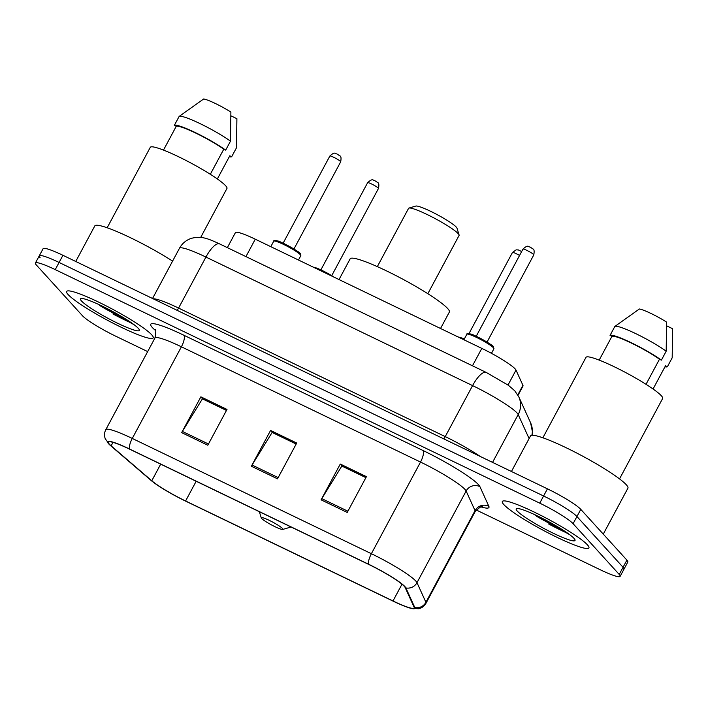 <?xml version="1.0" encoding="UTF-8"?>
<svg xmlns="http://www.w3.org/2000/svg" width="708" height="708" viewBox="0 0 708 708"><rect width="100%" height="100%" fill="white"/><g stroke="black" fill="none" stroke-linecap="round" stroke-linejoin="round"><path stroke-width="1.06" d="M227.356 247.65L235.419 232.613A30.701 3.797 28.2 0 1 255.269 239.189L481.812 348.389A30.701 3.797 28.2 0 1 516.008 370.107L522.929 385.329A30.701 3.797 28.2 0 1 522.991 386.046L518.026 395.312M535.372 515.415A40.94 5.062 -151.8 0 0 562.453 529.726A40.94 5.062 -151.8 0 1 535.372 515.415M99.669 305.396A40.94 5.062 -151.8 0 0 126.75 319.697A40.94 5.062 -151.8 0 1 99.669 305.396M476.245 509.981L600.278 569.772A30.701 3.797 -151.8 0 0 620.128 576.347L627.81 562.028A30.701 3.797 -151.8 0 0 626.89 560.116L580.781 509.371A30.701 3.797 -151.8 0 0 547.434 488.839L62.932 255.296A30.701 3.797 -151.8 0 0 43.082 248.72L39.241 255.88A30.701 3.797 -151.8 0 0 40.152 257.783M620.128 576.347A30.701 3.797 -151.8 0 0 619.217 574.436L573.099 523.69A30.701 3.797 -151.8 0 0 539.753 503.158L55.251 269.615L59.091 262.456A30.701 3.797 -151.8 0 0 39.241 255.88A30.701 3.797 -151.8 0 1 59.091 262.456L543.594 495.998L59.091 262.456L62.932 255.296M573.099 523.69L576.94 516.53A30.701 3.797 -151.8 0 0 543.594 495.998A30.701 3.797 -151.8 0 1 576.94 516.53L623.058 567.276L576.94 516.53L580.781 509.371M623.969 569.188A30.701 3.797 -151.8 0 0 623.058 567.276A30.701 3.797 -151.8 0 1 623.969 569.188M68.083 294.519A49.126 6.071 -151.8 0 0 114.307 323.83A49.126 6.071 -151.8 0 0 153.202 337.893A49.126 6.071 -151.8 0 0 151.742 334.84A49.126 6.071 -151.8 0 0 105.519 305.537A49.126 6.071 -151.8 0 0 66.623 291.466A49.126 6.071 -151.8 0 0 68.083 294.519A49.126 6.071 -151.8 0 0 114.307 323.83A49.126 6.071 -151.8 0 0 153.202 337.893A49.126 6.071 -151.8 0 0 151.742 334.84A49.126 6.071 -151.8 0 0 105.519 305.537A49.126 6.071 -151.8 0 0 66.623 291.466A49.126 6.071 -151.8 0 0 68.083 294.519M112.953 313.971A49.126 6.071 -151.8 0 0 132.582 323.609A49.126 6.071 -151.8 0 1 112.953 313.971M503.786 504.538A49.126 6.071 -151.8 0 0 550.01 533.85A49.126 6.071 -151.8 0 0 588.906 547.912A49.126 6.071 -151.8 0 0 587.445 544.868A49.126 6.071 -151.8 0 0 541.222 515.557A49.126 6.071 -151.8 0 0 502.326 501.494A49.126 6.071 -151.8 0 0 503.786 504.538A49.126 6.071 -151.8 0 0 550.01 533.85A49.126 6.071 -151.8 0 0 588.906 547.912A49.126 6.071 -151.8 0 0 587.445 544.868A49.126 6.071 -151.8 0 0 541.222 515.557A49.126 6.071 -151.8 0 0 502.326 501.494A49.126 6.071 -151.8 0 0 503.786 504.538M548.656 523.991A49.126 6.071 -151.8 0 0 568.285 533.637A49.126 6.071 -151.8 0 1 548.656 523.991M109.386 444.173A32.745 4.044 28.2 0 1 108.404 442.137A32.745 4.044 28.2 0 1 129.582 449.155L368.7 564.418A32.745 4.044 28.2 0 1 405.18 587.578L414.109 607.216A32.745 4.044 28.2 0 1 414.171 607.986A32.745 4.044 28.2 0 1 392.993 600.968L185.593 500.99A32.745 4.044 28.2 0 1 151.786 480.767L111.138 445.845A32.745 4.044 28.2 0 1 109.386 444.173M108.687 443.836A33.568 4.151 -151.8 0 0 109.678 444.836A33.568 4.151 -151.8 0 0 110.483 445.553L151.131 480.475A33.568 4.151 -151.8 0 0 185.788 501.202L393.188 601.18A33.568 4.151 -151.8 0 0 411.224 608.411A33.568 4.151 -151.8 0 0 414.826 607.579L405.896 587.95A33.568 4.151 -151.8 0 0 368.505 564.205L129.387 448.943A33.568 4.151 -151.8 0 0 108.687 443.836M347.23 512.442L366.425 476.643L340.283 464.041L321.087 499.839L347.23 512.442M365.894 477.643L341.84 466.05L321.786 498.627A8.186 2.673 115.7 0 0 321.087 499.839M342.176 466.209L340.283 464.041M207.807 445.235L227.002 409.436L200.86 396.834L181.664 432.632L207.807 445.235M226.472 410.436L202.417 398.843L182.363 431.42A8.186 2.673 115.7 0 0 181.664 432.632M202.754 399.002L200.86 396.834M277.518 478.838L296.714 443.04L270.571 430.437L251.375 466.236L277.518 478.838M296.183 444.04L272.129 432.446L252.075 465.023A8.186 2.673 115.7 0 0 251.375 466.236M272.465 432.606L270.571 430.437M55.251 269.615A30.701 3.797 -151.8 0 0 35.4 263.04A30.701 3.797 -151.8 0 0 36.312 264.942L82.429 315.697A30.701 3.797 -151.8 0 0 115.776 336.22L147.662 351.593M202.78 398.949L226.498 410.383M342.203 466.156L365.921 477.59M272.491 432.553L296.209 443.987M172.593 261.11A55.259 6.832 -151.8 0 0 123.024 234.242A55.259 6.832 -151.8 0 0 94.801 225.914L75.738 261.473M200.718 237.375L226.949 188.452A43.498 5.372 -151.8 0 0 225.648 185.753A43.498 5.372 -151.8 0 0 184.726 159.804A43.498 5.372 -151.8 0 0 150.282 147.344L107.165 227.764M81.5 300.989A33.364 4.124 -151.8 0 0 114.723 321.813A33.364 4.124 -151.8 0 0 139.334 329.875A33.364 4.124 -151.8 0 0 138.326 328.379A33.364 4.124 -151.8 0 0 108.767 309.414A33.364 4.124 -151.8 0 0 80.978 298.581A33.364 4.124 -151.8 0 0 81.5 300.989M97.987 304.139L134.201 324.804M230.976 115.838L236.897 118.696L236.481 147.777L231.684 156.725L229.781 155.813L217.356 178.974M229.259 156.778A32.745 4.044 -151.8 0 0 231.684 156.725M210.32 174.292L223.772 149.202A30.701 3.797 -151.8 0 0 195.806 133.122A30.701 3.797 -151.8 0 0 176.248 126.289L163.486 150.087M223.772 149.202L225.684 150.123L230.481 141.166L230.888 112.085A20.47 2.531 -151.8 0 0 203.683 98.97L179.142 116.422L174.345 125.369L176.248 126.289M230.481 141.166A32.745 4.044 -151.8 0 0 200.125 123.643A32.745 4.044 -151.8 0 0 179.142 116.422M225.684 150.123A32.745 4.044 -151.8 0 0 195.328 132.591A32.745 4.044 -151.8 0 0 174.345 125.369M132.529 323.574L104.2 307.095M427.836 293.705L459.076 235.437A28.656 3.54 -151.8 0 0 459.085 234.941L456.979 228.135A23.541 2.912 -151.8 0 0 456.262 227.082A23.541 2.912 -151.8 0 0 435.411 213.701A23.541 2.912 -151.8 0 0 415.808 206.063L408.976 208.072A28.656 3.54 -151.8 0 0 408.569 208.356L377.329 266.624M459.085 234.941A28.656 3.54 -151.8 0 0 458.218 233.658A28.656 3.54 -151.8 0 0 432.836 217.374A28.656 3.54 -151.8 0 0 408.976 208.072M282.554 528.557A12.284 1.522 -151.8 0 0 270.332 520.884A12.284 1.522 -151.8 0 0 261.27 517.92A12.284 1.522 -151.8 0 0 261.641 518.468A12.284 1.522 -151.8 0 0 272.518 525.451A12.284 1.522 -151.8 0 0 282.749 529.434A12.284 1.522 -151.8 0 0 282.554 528.557M440.535 328.494L449.359 312.042A56.286 6.956 -151.8 0 0 447.677 308.546A56.286 6.956 -151.8 0 0 394.719 274.961A56.286 6.956 -151.8 0 0 350.141 258.845L339.035 279.563M603.269 534.124L627.916 488.166A55.259 6.832 -151.8 0 0 626.261 484.732A55.259 6.832 -151.8 0 0 574.268 451.766A55.259 6.832 -151.8 0 0 530.504 435.942L511.441 471.493M619.535 478.891L662.653 398.471A43.498 5.372 -151.8 0 0 661.352 395.772A43.498 5.372 -151.8 0 0 620.429 369.824A43.498 5.372 -151.8 0 0 585.985 357.372L542.868 437.783M517.203 511.008A33.364 4.124 -151.8 0 0 550.426 531.841A33.364 4.124 -151.8 0 0 575.038 539.894A33.364 4.124 -151.8 0 0 574.029 538.399A33.364 4.124 -151.8 0 0 544.47 519.433A33.364 4.124 -151.8 0 0 516.681 508.601A33.364 4.124 -151.8 0 0 517.203 511.008M533.69 514.158L569.905 534.823M666.679 325.857L672.6 328.716L672.184 357.797L667.387 366.753L665.485 365.832L653.068 388.993M664.962 366.797A32.745 4.044 -151.8 0 0 667.387 366.753M646.023 384.311L659.475 359.221A30.701 3.797 -151.8 0 0 631.509 343.141A30.701 3.797 -151.8 0 0 611.951 336.309L599.189 360.106M659.475 359.221L661.387 360.142L666.184 351.195L666.6 322.105A20.47 2.531 -151.8 0 0 639.386 308.989L614.845 326.441L610.048 335.397L611.951 336.309M666.184 351.195A32.745 4.044 -151.8 0 0 635.828 333.663A32.745 4.044 -151.8 0 0 614.845 326.441M661.387 360.142A32.745 4.044 -151.8 0 0 631.032 342.61A32.745 4.044 -151.8 0 0 610.048 335.397M568.232 533.602L539.903 517.123M245.941 256.597L255.269 239.189M517.796 394.905L522.929 385.329M508.017 385.019L516.008 370.107M472.475 365.797L481.812 348.389M529.097 438.562L518.185 414.561A40.94 5.062 -151.8 0 0 517.044 412.976A40.94 5.062 -151.8 0 0 472.581 385.603L205.931 257.066A40.94 5.062 -151.8 0 0 179.46 248.296C182.23 243.331 186.301 239.977 191.7 238.224L196.293 237.33L200.877 237.392C205.099 238.021 207.957 238.481 219.622 243.915L486.272 372.452A20.47 6.682 -64.3 0 0 472.581 385.603L445.235 436.615A40.94 5.062 28.2 0 1 480.157 456.412M177.071 310.316A5.115 1.673 115.7 0 0 178.575 308.086L205.931 257.066A20.47 6.682 -64.3 0 1 219.622 243.915M492.547 462.377L518.185 414.561A20.47 20.045 -24.5 0 0 518.822 396.896L530.584 422.764L532.496 432.119L532.168 435.261M153.22 298.82A40.94 5.062 28.2 0 1 178.575 308.086L445.235 436.615A5.115 1.673 115.7 0 1 443.721 438.845M547.434 488.839L539.753 503.158M626.89 560.116L619.217 574.436M531.867 435.278A20.47 20.045 -24.5 0 0 530.584 422.764M155.459 330.432L154.99 330.034A51.171 6.328 28.2 0 1 183.806 335.211L422.924 450.465A10.231 3.336 -64.3 0 1 420.525 462.059L181.407 346.805A40.94 5.062 -151.8 0 0 154.937 338.026C156.07 332.132 156.043 329.22 154.848 329.291M422.924 450.465A51.171 6.328 28.2 0 1 478.502 484.688A51.171 6.328 28.2 0 1 479.927 486.661L488.847 506.3A51.171 6.328 28.2 0 1 481.183 506.972M464.988 489.432A40.94 5.062 -151.8 0 0 420.525 462.059L371.381 553.709A40.94 5.062 28.2 0 1 416.985 582.666L425.915 602.296A40.94 5.062 28.2 0 1 425.995 603.26L475.139 511.61A40.94 5.062 -151.8 0 0 475.05 510.654L466.13 491.016A40.94 5.062 -151.8 0 0 464.988 489.432M414.826 607.579A10.231 10.027 -24.5 0 0 425.915 602.296L475.05 510.654A10.231 10.027 155.5 0 1 488.847 506.3M405.896 587.95A10.231 10.027 -24.5 0 0 416.985 582.666L466.13 491.016A10.231 10.027 155.5 0 1 479.927 486.661M368.505 564.205A10.231 3.336 -64.3 0 1 371.381 553.709L132.272 438.447A10.231 3.336 115.7 0 0 129.387 448.943M109.678 444.836L105.271 438.774C104.129 435.632 104.306 432.606 105.802 429.676A40.94 5.062 28.2 0 1 132.272 438.447L181.407 346.805A10.231 3.336 -64.3 0 0 183.806 335.211M392.993 600.968L401.985 584.197M111.138 445.845L113.006 442.367M151.786 480.767L160.689 464.147M185.593 500.99L196.178 481.254M278.173 477.608L252.075 465.023M208.462 444.005L182.363 431.42M347.894 511.211L321.786 498.627M108.66 309.352A40.94 5.062 -151.8 0 0 115.041 312.777M100.872 306.254A41.958 5.186 -151.8 0 0 127.617 320.255M544.364 519.38A40.94 5.062 -151.8 0 0 550.744 522.805M536.575 516.274A41.958 5.186 -151.8 0 0 563.32 530.274M273.757 241.171C273.545 240.331 274.819 240.26 277.589 240.959C279.908 240.844 301.351 252.809 300.236 253.614L300.811 255.676A15.355 1.894 -151.8 0 0 300.351 254.73A15.355 1.894 -151.8 0 0 285.908 245.57A15.355 1.894 -151.8 0 0 273.757 241.171L270.801 246.676M329.857 156.026C335.459 150.857 335.265 154.256 336.734 153.822L339.929 155.902C341.07 156.203 341.318 158.176 340.681 161.831A6.142 0.761 -151.8 0 0 340.504 161.442A6.142 0.761 -151.8 0 0 334.725 157.778A6.142 0.761 -151.8 0 0 329.857 156.026L283.111 243.207M275.164 241.092A14.328 1.77 28.2 0 1 285.492 244.366A14.328 1.77 28.2 0 1 299.962 253.411M466.855 334.256C466.643 333.415 467.926 333.344 470.696 334.043C473.015 333.919 494.45 345.893 493.343 346.699L493.919 348.761A15.355 1.894 -151.8 0 0 493.458 347.805A15.355 1.894 -151.8 0 0 479.015 338.645A15.355 1.894 -151.8 0 0 466.855 334.256L463.908 339.76M522.964 249.101C528.566 243.941 528.372 247.331 529.841 246.897L533.035 248.986C534.168 249.287 534.425 251.26 533.788 254.907A6.142 0.761 -151.8 0 0 533.602 254.526A6.142 0.761 -151.8 0 0 527.832 250.862A6.142 0.761 -151.8 0 0 522.964 249.101L476.219 336.291M468.262 334.176A14.328 1.77 28.2 0 1 478.59 337.442A14.328 1.77 28.2 0 1 493.069 346.495M313.44 267.235A14.328 1.77 28.2 0 1 334.026 277.155M378.276 188.098A6.142 0.761 -151.8 0 0 372.505 184.434A6.142 0.761 -151.8 0 0 367.638 182.673C373.24 177.504 373.045 180.903 374.514 180.469L377.709 182.549C378.913 182.965 379.169 184.938 378.461 188.478A6.142 0.761 -151.8 0 0 378.276 188.098M458.271 337.043A14.328 1.77 28.2 0 1 464.289 339.035M519.566 255.455A6.142 0.761 -151.8 0 0 512.468 252.482L516.159 249.844L518.424 249.959L521.646 251.561M486.272 372.452L508.371 385.276L514.769 390.807L518.822 396.896M179.46 248.296L152.547 298.493M411.224 608.411L418.685 608.738C421.941 607.96 424.375 606.136 425.995 603.26M35.4 263.04L39.241 255.88M105.802 429.676L154.937 338.026M475.139 511.61C479.422 507.406 481.865 505.813 482.458 506.848M261.27 517.92L259.34 511.698M282.749 529.434L291.068 526.991M340.681 161.831L293.935 249.012M300.811 255.676L298.484 260.022M533.788 254.907L487.042 342.097M493.919 348.761L491.467 353.327M313.202 267.111L319.016 269.022L334.114 277.191M367.638 182.673L320.892 269.863M378.461 188.478L331.716 275.66M458.023 336.919L464.298 339.026M512.468 252.482L468.97 333.601"/></g></svg>
